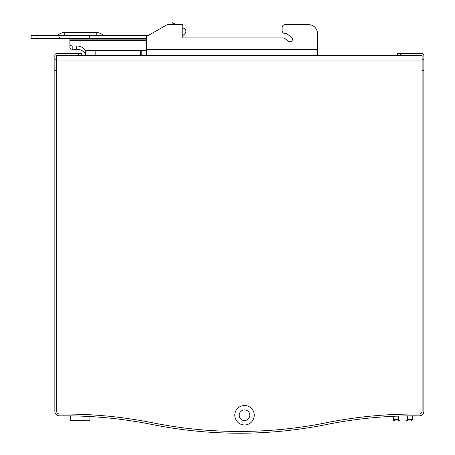 <?xml version="1.0" encoding="UTF-8"?>
<svg xmlns="http://www.w3.org/2000/svg" width="455" height="455" viewBox="0 0 455 455"><rect width="100%" height="100%" fill="white"/><g stroke="black" fill="none" stroke-linecap="round" stroke-linejoin="round"><path stroke-width="0.68" d="M423.884 70.371L422.115 70.371L422.115 411.144A2.946 2.946 180 0 1 419.129 414.09A445.081 445.081 180 0 0 326.036 422.809A445.081 445.081 0 0 1 419.129 414.09A2.946 2.946 180 0 0 422.115 411.144L422.115 55.635L56.619 55.635L56.619 411.144A2.946 2.946 180 0 0 59.599 414.09A445.081 445.081 0 0 1 152.692 422.809A445.081 445.081 180 0 0 59.599 414.09A2.946 2.946 180 0 1 56.619 411.144L56.619 70.371L54.85 70.371L54.85 411.144A4.715 4.715 0 0 0 59.622 415.859A443.312 443.312 0 0 1 152.345 424.543A440.952 440.952 0 0 0 326.389 424.543A443.312 443.312 0 0 1 419.112 415.859A4.715 4.715 0 0 0 423.884 411.144L423.884 55.345A1.774 1.774 0 0 0 422.109 53.571L400.303 53.571L400.303 55.339L397.351 55.339L397.351 53.571L400.303 53.571M244.523 409.932A5.306 5.306 0 0 1 249.118 417.889A5.306 5.306 0 0 1 239.927 417.889A5.306 5.306 0 0 1 244.523 409.932M244.523 405.507A9.726 9.726 0 0 1 252.946 420.101A9.726 9.726 0 0 1 236.1 420.101A9.726 9.726 0 0 1 244.523 405.507M326.036 422.809A439.189 439.189 0 0 1 152.692 422.809A439.189 439.189 180 0 0 326.036 422.809M56.619 59.764L54.85 59.764L54.85 55.345A1.774 1.774 0 0 1 56.625 53.571L81.377 53.571L81.377 55.339L56.625 55.339L56.619 55.635M130.983 420.784L138.997 422.069C151.327 424.276 151.327 424.276 139.002 422.069L136.733 421.694M147.357 423.571L146.965 423.497M145.543 423.23L144.32 423.008M142.79 422.729L141.289 422.467M135.243 421.449L133.742 421.211M132.49 421.017L131.006 420.79M91.99 416.655A443.312 443.312 0 0 0 89.925 416.535L89.925 420.249L70.468 420.249L70.468 415.859A443.312 443.312 0 0 0 59.622 415.859M145.361 421.398L147.505 421.796M131.876 419.135L139.293 420.329M54.85 59.764L54.85 70.371M422.115 55.635L422.109 55.339L400.303 55.339M163.311 426.608C153.608 424.834 153.608 424.834 163.311 426.608C172.991 428.229 172.991 428.229 163.311 426.608M163.555 424.856L161.792 424.543M160.615 424.327L159.438 424.111M158.465 423.935L157.231 423.702M157.026 423.662L169.954 425.931M168.748 425.732L167.764 425.573M166.598 425.379L165.427 425.18M423.884 59.764L422.115 59.764M176.386 24.684L172.417 22.75L171.472 24.684M182.774 31.082L182.944 31.355A0.296 0.296 0 0 1 182.859 31.56L182.774 31.645M148.324 35.444L31.116 35.444L31.116 38.391L31.116 35.444M35.172 38.391L37.014 38.686L89.328 38.686L89.328 35.444M107.01 35.444L107.01 39.13M31.116 38.391L89.328 38.391M107.01 38.391L146.516 38.391M182.774 35.74L184.906 33.681A3.242 3.242 0 0 0 184.076 28.438L182.774 27.8M107.01 38.686L89.328 38.686L89.328 39.13M107.784 38.686L108.5 38.686M110.127 38.686L110.849 38.686M112.476 38.686L113.193 38.686M114.825 38.686L115.542 38.686M117.168 38.686L117.891 38.686M119.517 38.686L120.052 38.686M121.684 38.686L122.156 38.686M123.743 38.686L125.478 38.686L125.478 39.13M128.424 39.13L128.424 38.686L146.516 38.686M125.489 38.391A3.242 3.242 0 0 0 125.478 38.686M128.424 38.686A0.296 0.296 0 0 1 128.719 38.391M72.828 46.018L72.828 49.35A2.946 2.082 180 0 1 69.882 47.269L69.882 43.93A2.946 2.082 -0 0 0 72.828 46.018L76.662 46.018A8.844 6.251 180 0 1 85.136 50.488L85.375 50.92L146.516 50.92M308.632 24.684L285.052 24.684L308.632 24.684A8.844 8.844 0 0 1 317.476 33.528L317.476 49.447L317.476 33.528M146.516 55.635L146.516 36.474L167.15 24.684L182.774 24.684L182.774 37.947L282.959 37.947A3.538 3.538 0 0 1 285.126 38.692L288.436 41.263A2.468 2.468 0 0 0 291.905 40.825A2.468 2.468 0 0 0 291.467 37.361L287.321 34.148A2.946 2.946 0 0 0 285.518 33.528L285.052 33.528A2.946 2.946 0 0 1 282.106 30.582L282.106 27.63A2.946 2.946 0 0 1 285.052 24.684M146.516 39.13L69.882 39.13L69.882 43.93M182.774 37.947L282.959 37.947M282.106 30.582L282.106 27.63M287.321 34.148A2.946 2.946 0 0 0 285.518 33.528L285.052 33.528M288.436 41.263A2.468 2.468 0 0 0 291.905 40.825A2.468 2.468 0 0 0 291.467 37.361M146.516 49.447L317.476 49.447L317.476 55.635M141.801 50.92L141.801 55.635M95.817 50.92L95.817 55.635M85.5 55.635L85.5 50.92M72.828 49.35L76.662 49.35A8.844 6.251 180 0 1 85.136 53.821L85.5 55.226L85.136 53.821M114.569 39.13L113.568 39.13M141.147 39.13L140.146 39.13M122.577 38.391L121.968 39.13M123.976 39.13L123.362 38.391M412.566 419.487L411.092 420.926L412.566 419.487L411.092 420.926L412.566 419.487L412.645 415.83L412.566 419.487L412.645 415.83L412.566 419.487L407.452 419.487A1.473 1.473 0 0 1 405.979 420.926L399.928 420.926L405.985 420.926L407.452 419.487C406.469 420.858 405.974 421.341 405.985 420.926L398.779 420.926L399.922 420.926L398.779 420.926L398.023 419.487L398.455 419.487L398.381 416.098M407.964 415.79L407.885 419.487A1.473 0.756 90 0 1 407.128 420.926L410.763 420.926M395.145 420.926L398.955 420.926M397.954 416.115L398.023 419.487L393.342 419.487L393.274 416.302M407.532 415.87L407.452 419.487M399.928 420.926A1.473 1.473 0 0 1 398.455 419.487L399.928 420.926L398.779 420.926M422.115 60.06L56.619 60.06M78.431 55.339L78.431 53.571M37.014 38.391L37.014 35.444M57.648 35.444A10.021 10.021 0 0 1 64.746 32.498L64.746 35.444M96.232 35.444L96.232 32.498A10.021 10.021 0 0 1 103.331 35.444M140.328 55.635L140.328 50.92M85.136 50.488L146.516 50.488M76.662 49.35L76.662 46.018M146.516 40.512L69.882 40.512M64.746 32.498L96.232 32.498M59.736 37.526L57.648 38.391M119.756 39.13L119.113 38.391M118.294 38.391L117.646 39.13M115.303 39.13L115.945 38.391M116.764 38.391L117.413 39.13M112.954 39.13L113.596 38.391M114.421 38.391L115.064 39.13M110.61 39.13L111.253 38.391M112.072 38.391L112.715 39.13M108.262 39.13L108.904 38.391M109.723 38.391L110.372 39.13M107.38 38.391L108.023 39.13M122.537 38.391L121.923 39.13L121.292 38.391M119.819 39.13L120.444 38.391M394.815 420.926L393.37 419.749M393.632 420.329L393.967 420.659"/></g></svg>
